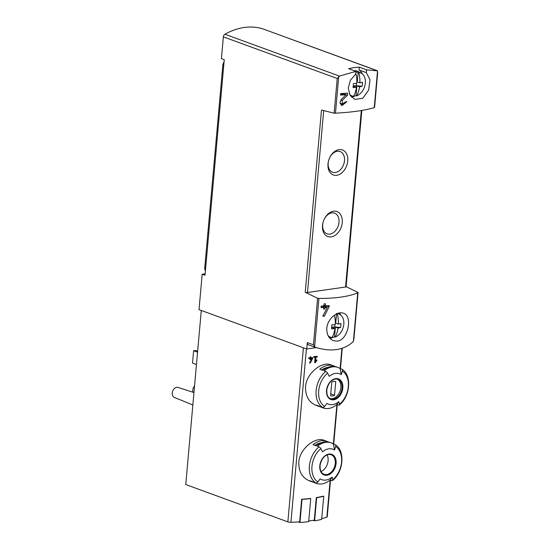 <?xml version="1.0" encoding="UTF-8"?>
<svg xmlns="http://www.w3.org/2000/svg" width="550" height="550" viewBox="0 0 550 550"><rect width="100%" height="100%" fill="white"/><g stroke="black" fill="none" stroke-linecap="round" stroke-linejoin="round"><path stroke-width="0.82" d="M355.891 71.369L355.644 74.161L350.412 80.224L348.288 88.062L350.068 95.26L354.949 99.468L362.869 98.209L368.644 90.083L369.992 79.681L366.3 72.627L359.074 69.987L359.322 67.196A79.86 56.347 110.1 0 0 348.666 68.729L355.891 71.369L339.446 76.093L224.923 34.237A2.661 1.877 110.1 0 0 223.362 36.864L221.423 58.637L224.256 59.675L205.012 275.254L202.18 274.223L199.018 309.636L306.749 349.009L316.367 347.627M366.3 72.627L366.547 69.836L377.534 70.874L374.254 107.601C365.262 110.385 352.33 112.248 335.466 113.176L334.125 113.176L337.226 78.478L339.446 76.093M262.824 28.854A2.661 1.877 110.1 0 0 262.762 28.834A2.661 1.877 110.1 0 0 262.694 28.806L377.534 70.874L374.254 107.601M342.581 104.053L342.224 100.458L347.483 95.281L347.669 93.17A79.86 20.061 -174.9 0 1 340.711 93.541L340.574 95.081A79.86 20.061 5.1 0 0 346.046 94.806L341.316 99.378L339.948 102.871L341.935 105.517L346.899 101.764A79.86 20.061 -174.9 0 1 345.503 101.86L342.581 104.053L340.636 103.338A2.262 1.595 110.1 0 1 339.934 102.678M337.301 341.131C348.301 340.113 352.853 315.707 343.454 313.239C337.604 310.654 327.415 318.794 326.803 328.24C326.618 334.538 328.824 338.697 333.417 340.704L337.301 341.131M358.057 292.531L353.911 338.986L353.011 341.853C343.626 350.336 331.038 352.144 315.239 347.277L313.452 344.802L307.319 342.561L306.749 349.009M334.125 113.176L321.489 110.055L305.222 292.27L317.604 298.293L318.938 298.423C335.706 298.478 348.638 296.622 357.727 292.847L358.064 292.483L346.101 286.612M315.239 347.277L314.607 346.961L318.938 298.423M329.086 306.749L324.369 316.147A79.86 20.061 5.1 0 1 322.768 316.229L327.332 307.292A79.86 20.061 5.1 0 1 325.153 307.423L325.016 308.962A79.86 20.061 5.1 0 1 323.565 309.031L323.702 307.491A79.86 20.061 5.1 0 1 321.083 307.601L321.221 306.061A79.86 20.061 -174.9 0 0 323.84 305.951L324.026 303.903A79.86 20.061 -174.9 0 0 325.476 303.827L325.291 305.882A79.86 20.061 -174.9 0 0 329.189 305.635L329.086 306.749L326.521 305.814M315.425 361.522L315.81 357.232A79.86 20.061 5.1 0 0 317.157 357.122L317.226 356.352A79.86 20.061 -174.9 0 1 313.816 356.613L313.748 357.383A79.86 20.061 5.1 0 0 315.129 357.287L314.648 362.677A79.86 20.061 5.1 0 0 315.329 362.622L316.993 360.133L316.573 359.81L315.425 361.522L314.772 361.281M330.626 364.788C322.376 361.13 306.46 372.79 305.532 386.684C305.367 396 308.798 402.188 315.837 405.247M323.888 440.241C315.645 436.583 299.722 448.243 298.801 462.138C298.629 471.453 302.067 477.641 309.1 480.7M321.729 518.643A79.86 20.061 5.1 0 0 326.858 517.131A2.661 0.667 5.1 0 0 327.222 516.835L330.502 480.116M201.286 310.468L185.749 484.55L287.863 521.868A2.661 0.667 5.1 0 0 290.929 522.287A79.86 20.061 5.1 0 0 299.647 521.854L301.661 499.269A79.86 20.061 5.1 0 0 310.386 498.438L310.743 498.568L308.681 521.668A80.396 20.199 5.1 0 1 299.956 522.5L298.423 521.936M308.743 520.981A79.86 20.061 5.1 0 0 314.291 520.176L316.305 497.592A79.86 20.061 5.1 0 0 323.366 496.148L323.73 496.286L321.668 519.379A80.396 20.199 5.1 0 1 314.6 520.816L313.287 520.341M312.696 358.263L310.317 362.952A79.86 20.061 5.1 0 1 309.519 362.993L311.802 358.531A79.86 20.061 5.1 0 1 310.709 358.586L310.64 359.356A79.86 20.061 5.1 0 1 309.918 359.397L309.987 358.627A79.86 20.061 5.1 0 1 308.694 358.689L308.763 357.919A79.86 20.061 -174.9 0 0 310.056 357.857L310.145 356.833A79.86 20.061 -174.9 0 0 310.867 356.792L310.778 357.816A79.86 20.061 -174.9 0 0 312.744 357.706L312.696 358.263L311.396 357.789M366.547 69.836L359.322 67.196M262.694 28.806A79.86 56.347 110.1 0 0 224.923 34.237M336.731 175.292A13.31 9.391 -69.9 0 1 328.666 160.414A13.31 9.391 -69.9 0 1 329.519 158.077A13.31 9.391 -69.9 0 1 341.921 149.786A13.31 9.391 -69.9 0 1 347.456 162.999A13.31 9.391 -69.9 0 1 336.731 175.292M331.231 236.885A13.31 9.391 -69.9 0 1 323.173 222.008A13.31 9.391 -69.9 0 1 324.026 219.677A13.31 9.391 -69.9 0 1 336.421 211.386A13.31 9.391 -69.9 0 1 341.956 224.593A13.31 9.391 -69.9 0 1 331.231 236.885M306.288 292.662L346.741 286.846M317.604 298.293L313.452 344.802M205.143 273.797L202.18 274.223M313.658 482.247A21.56 15.214 -69.9 0 1 312.015 481.793A21.56 15.214 -69.9 0 1 309.815 480.693L313.005 481.855A21.56 15.214 110.1 0 0 315.205 482.962L316.374 483.388A21.56 15.214 -69.9 0 1 314.174 482.288L315.796 482.879A2.131 1.492 -56.9 0 0 317.879 481.958A79.86 55.859 -56.9 0 0 320.141 478.823A16.191 11.426 -69.9 0 0 325.957 480.054A16.191 11.426 -69.9 0 0 332.145 477.098L330.158 479.992A21.56 15.214 -69.9 0 1 321.922 483.924A21.56 15.214 -69.9 0 1 316.374 483.388M334.558 450.058A16.191 11.426 -69.9 0 0 322.554 451.784A79.86 35.798 -130 0 0 320.849 448.621A2.131 0.956 -130 0 0 319.007 446.868L317.391 446.277A21.56 15.214 -69.9 0 1 331.176 442.881A21.56 15.214 -69.9 0 1 333.376 443.981L334.558 450.058A79.86 55.859 -56.9 0 0 335.651 446.497A2.131 1.492 -56.9 0 0 335.204 444.682A2.131 1.492 -56.9 0 0 334.991 444.572L333.376 443.981L336.909 404.539A21.56 15.214 -69.9 0 1 328.653 408.471A21.56 15.214 -69.9 0 1 323.104 407.935A21.56 15.214 -69.9 0 1 320.911 406.828L322.527 407.419A2.131 1.492 -56.9 0 0 324.61 406.505A79.86 55.859 -56.9 0 0 326.872 403.37A16.191 11.426 -69.9 0 0 332.688 404.601A16.191 11.426 -69.9 0 0 338.876 401.644L336.896 404.532L338.511 405.123A2.131 0.956 -130 0 0 339.247 405.096A2.131 0.956 -130 0 0 339.412 404.381A79.86 35.798 -130 0 0 338.876 401.644M335.204 444.682C345.448 450.601 343.564 471.948 332.516 480.549A2.131 0.956 -130 0 1 331.781 480.583L330.158 479.992L326.858 517.131M331.176 442.881L330.007 442.454A21.56 15.214 110.1 0 0 316.222 445.851L313.032 444.689A21.56 15.214 -69.9 0 1 326.817 441.286A21.56 15.214 -69.9 0 1 328.364 442.001M332.516 480.549A2.131 0.956 -130 0 0 332.674 479.834A79.86 35.798 -130 0 0 332.145 477.098M320.389 406.794A21.56 15.214 -69.9 0 1 318.746 406.34A21.56 15.214 -69.9 0 1 316.553 405.24L319.743 406.402A21.56 15.214 110.1 0 0 321.936 407.502L323.104 407.935M341.289 374.605A16.191 11.426 -69.9 0 0 329.285 376.331A79.86 35.798 -130 0 0 327.587 373.168A2.131 0.956 -130 0 0 325.738 371.415L324.122 370.824A21.56 15.214 -69.9 0 1 337.913 367.428A21.56 15.214 -69.9 0 1 340.106 368.527L341.289 374.605A79.86 55.859 -56.9 0 0 342.389 371.037A2.131 1.492 -56.9 0 0 341.942 369.229A2.131 1.492 -56.9 0 0 341.729 369.119L340.106 368.527L341.921 348.37M337.913 367.428L336.744 367.001A21.56 15.214 110.1 0 0 322.953 370.397L319.763 369.229A21.56 15.214 -69.9 0 1 333.554 365.832A21.56 15.214 -69.9 0 1 335.101 366.541M192.851 404.999L174.295 397.396A5.321 3.754 -69.9 0 1 172.274 392.996A5.321 3.754 -69.9 0 1 177.952 387.399L193.958 392.556M192.995 392.246A5.321 3.754 -69.9 0 1 192.796 390.053A5.321 3.754 -69.9 0 1 194.549 385.921M196.46 364.519L192.514 363.076L193.614 350.756L197.56 352.199M193.614 350.756L195.587 350.474L197.649 351.23M337.308 379.149A10.381 7.322 -69.9 0 1 340.471 389.799A10.381 7.322 -69.9 0 1 332.276 398.661A10.381 7.322 -69.9 0 1 330.206 398.585M335.754 381.521A7.59 5.356 110.1 0 0 331.801 382.085L330.584 395.787A7.59 5.356 -69.9 0 0 334.531 395.216L335.754 381.521M321.021 471.508A10.381 7.322 110.1 0 0 327.071 454.96M327.999 367.324A19.436 13.709 110.1 0 0 321.661 369.923M330.756 393.841L334.531 395.216M321.269 442.784A19.436 13.709 110.1 0 0 314.923 445.376M301.661 499.269L302.019 499.4L299.956 522.5M302.019 499.4A80.396 20.199 5.1 0 0 310.743 498.568M316.305 497.592L316.663 497.723L314.6 520.816M316.663 497.723A80.396 20.199 5.1 0 0 323.73 496.286M374.584 107.381L377.678 72.662M307.319 342.561A2.661 1.877 110.1 0 0 308.385 344.774A2.661 1.877 110.1 0 0 308.447 344.795L315.061 347.215M353.911 338.986L358.064 292.504M305.222 292.27A1.595 0.399 5.1 0 0 307.471 292.49L323.696 110.708M361.309 110.55L345.558 287.018A1.595 0.399 5.1 0 0 346.087 286.77L361.824 110.468M351.484 97.151A14.644 10.333 110.1 0 0 354.757 96.016M362.388 73.941A14.644 10.333 110.1 0 0 359.074 69.987M339.481 312.957A14.644 10.333 -69.9 0 1 340.856 315.184M333.224 337.267A14.644 10.333 -69.9 0 1 329.952 338.401M323.978 219.78A11.007 7.762 -69.9 0 1 334.62 213.153A11.007 7.762 -69.9 0 1 338.697 224.249A11.007 7.762 -69.9 0 1 329.897 234.101A11.007 7.762 -69.9 0 1 327.064 233.826A11.007 7.762 -69.9 0 1 323.201 221.897M329.478 158.187A11.007 7.762 -69.9 0 1 340.12 151.559A11.007 7.762 -69.9 0 1 344.197 162.656A11.007 7.762 -69.9 0 1 335.397 172.507A11.007 7.762 -69.9 0 1 332.564 172.233A11.007 7.762 -69.9 0 1 328.701 160.304M316.993 360.133L316.484 359.947M315.329 362.622L314.676 362.381M315.81 357.232L314.071 356.599M317.157 357.122L315.446 356.496M315.129 357.287L313.803 356.799M310.778 357.816L310.083 357.562M309.987 358.627L308.749 358.174M310.64 359.356L309.946 359.102M310.709 358.586L309.341 358.091L310.248 357.961L311.802 358.531M310.317 362.952L309.664 362.711M310.778 358.153L310.922 357.809M325.291 305.882L323.895 305.367M323.702 307.491L321.145 306.941M325.016 308.962L323.62 308.447M325.153 307.423L323.077 306.659L324.892 306.398L327.332 307.292M323.029 307.244L323.077 306.659M324.369 316.147L323.056 315.666M325.957 306.79L326.37 305.821M341 104.947A3.857 2.723 110.1 0 0 342.712 104.094M347.483 95.281L344.857 94.318L344.939 93.342M346.046 94.806L343.647 93.926L340.636 94.359M332.173 337.377A12.396 8.745 110.1 0 0 334.51 336.923L335.301 328.082L334.125 328.247M335.314 322.266L335.823 322.197L336.559 313.933M338.394 324.108A25.472 16.878 -98.2 0 0 337.267 313.686A12.306 8.683 -69.9 0 1 339.604 314.346A12.306 8.683 -69.9 0 1 343.571 325.957A12.306 8.683 -69.9 0 1 335.177 337.074A25.472 16.878 -98.2 0 0 338.037 328.109L334.675 326.879L340.581 327.518A22.454 21.67 -158.2 0 0 340.938 323.517A25.472 6.401 5.1 0 1 338.394 324.108L335.328 322.988M338.037 328.109A25.472 6.401 5.1 0 0 340.581 327.518M334.434 315.178A25.472 16.878 81.8 0 1 335.314 324.548A25.472 6.401 5.1 0 1 331.891 324.816L331.533 328.817A25.472 6.401 5.1 0 0 334.957 328.549A25.472 16.878 81.8 0 1 332.097 337.521A12.306 8.683 -69.9 0 1 331.183 337.377A12.306 8.683 -69.9 0 1 328.054 335.589M335.301 328.082L334.675 326.879L334.881 324.596M334.51 336.923L335.177 337.074M331.671 327.346L334.957 328.549M337.267 313.686L336.614 313.356M335.321 322.623L335.823 322.197M331.671 327.312L334.675 326.879M353.705 96.133A12.396 8.745 110.1 0 0 356.043 95.672L356.826 86.831L355.658 87.003M356.847 81.022L357.356 80.946L358.146 72.105A12.396 8.745 110.1 0 0 356.62 72.16A12.396 8.745 110.1 0 0 355.809 72.325M359.92 82.858A25.472 16.878 -98.2 0 0 358.799 72.435A12.306 8.683 -69.9 0 1 361.137 73.095A12.306 8.683 -69.9 0 1 365.104 84.714A12.306 8.683 -69.9 0 1 356.709 95.831A25.472 16.878 -98.2 0 0 359.562 86.859L356.207 85.635L362.113 86.274A22.454 21.67 -158.2 0 0 362.471 82.266A25.472 6.401 5.1 0 1 359.92 82.858L356.861 81.737M359.562 86.859A25.472 6.401 5.1 0 0 362.113 86.274M355.747 72.992A25.472 16.878 81.8 0 1 356.84 83.297A25.472 6.401 5.1 0 1 353.423 83.566L353.066 87.574A25.472 6.401 5.1 0 0 356.489 87.306A25.472 16.878 81.8 0 1 353.629 96.271A12.306 8.683 -69.9 0 1 352.715 96.133A12.306 8.683 -69.9 0 1 349.566 94.318M356.826 86.831L356.207 85.635L356.407 83.346M356.043 95.672L356.709 95.831M353.196 86.102L356.489 87.306M354.042 70.696A12.781 9.013 -69.9 0 1 357.754 71.362L361.137 73.095M358.799 72.435L358.146 72.105M356.854 81.379L357.356 80.946M353.203 86.061L356.207 85.635M205.666 267.953L204.765 267.623A5.321 3.754 110.1 0 0 205.411 270.813M204.765 267.623L222.819 65.388A5.321 3.754 110.1 0 1 224.056 61.923M338.745 76.443L335.466 113.176M357.727 292.847L353.396 341.385M306.405 348.886L290.929 522.287M337.226 78.478L223.362 36.864M315.796 482.879A21.56 15.214 -69.9 0 1 319.007 446.868M327.002 475.255A10.986 7.755 -69.9 0 1 321.365 460.377A10.986 7.755 -69.9 0 1 335.472 458.349A10.986 7.755 -69.9 0 1 327.002 475.255M335.651 446.497A19.965 14.087 -69.9 0 1 332.674 479.834M317.879 481.958A19.965 14.087 -69.9 0 1 320.849 448.621M322.527 407.419A21.56 15.214 -69.9 0 1 325.738 371.415M333.733 399.795A10.986 7.755 -69.9 0 1 328.103 384.924A10.986 7.755 -69.9 0 1 342.21 382.896A10.986 7.755 -69.9 0 1 333.733 399.795M342.389 371.037A19.965 14.087 -69.9 0 1 339.412 404.381M324.61 406.505A19.965 14.087 -69.9 0 1 327.587 373.168M303.401 347.786L287.863 521.868M333.438 399.087A10.381 7.322 -69.9 0 1 330.763 398.826C328.804 397.794 326.411 396.632 326.865 389.462C328.893 380.297 334.909 378.022 337.893 379.328A10.381 7.322 -69.9 0 1 341.743 389.792A10.381 7.322 -69.9 0 1 333.438 399.087M326.7 474.54A10.381 7.322 -69.9 0 1 324.032 474.279C322.073 473.248 319.674 472.092 320.134 464.915C322.163 455.751 328.178 453.482 331.162 454.781A10.381 7.322 -69.9 0 1 335.005 465.245A10.381 7.322 -69.9 0 1 326.7 474.54M342.224 100.458L340.821 99.942M223.712 65.711L222.819 65.388M326.817 441.286L323.895 440.22M312.015 481.793L309.093 480.728M333.554 365.832L330.632 364.767M318.746 406.34L315.831 405.274M341.942 369.229C352.179 375.148 350.302 396.495 339.247 405.096M342.265 348.253L340.45 368.651M337.232 404.656L333.712 444.104M377.252 70.675L262.762 28.834M315.136 347.243L308.385 344.774M339.604 314.346L337.789 313.418M331.183 337.377L328.728 336.813M352.715 96.133L350.254 95.562"/></g></svg>
